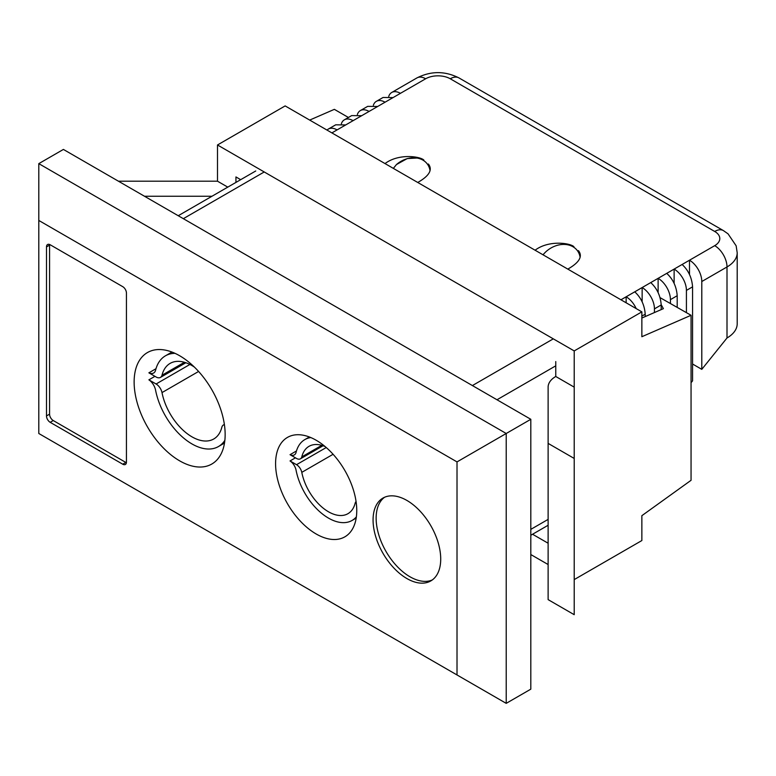 <?xml version="1.0" encoding="UTF-8"?>
<svg xmlns="http://www.w3.org/2000/svg" width="776" height="776" viewBox="0 0 776 776"><rect width="100%" height="100%" fill="white"/><g stroke="black" fill="none" stroke-linecap="round" stroke-linejoin="round"><path stroke-width="1.16" d="M316.171 533.985A57.405 33.145 -120 0 0 344.874 536.827A57.405 33.145 -120 0 0 344.874 470.547A57.405 33.145 -120 0 0 287.469 437.402A57.405 33.145 -120 0 0 278.671 483.399A57.405 33.145 -120 0 0 316.171 533.985M179.644 460.837A64.359 37.161 -120 0 0 211.819 464.029A64.359 37.161 -120 0 0 211.819 389.707A64.359 37.161 -120 0 0 147.459 352.546A64.359 37.161 -120 0 0 137.594 404.121A64.359 37.161 -120 0 0 179.644 460.837M692.57 364.022L701.795 369.347L727.005 337.977L727.005 266.963L701.795 281.523A17.392 10.039 -120 0 0 689.495 260.222L682.114 264.48C688.419 270.31 691.901 277.769 692.57 286.848L686.42 290.399A17.392 10.039 -120 0 0 674.121 269.097L666.739 273.356C673.044 279.185 676.527 286.645 677.196 295.724L670.425 299.633A17.392 10.039 -120 0 0 658.126 278.332L650.744 282.59C657.049 288.42 660.541 295.869 661.2 304.958L654.44 308.867A17.392 10.039 -120 0 0 642.14 287.556L634.758 291.825C641.063 297.644 644.546 305.104 645.215 314.193L641.859 316.123M691.057 382.704L692.57 380.832L692.57 286.848M689.495 274.384L689.495 260.222L714.706 245.662A17.392 10.039 0 0 0 714.706 231.461A17.392 10.039 120 0 1 723.407 230.598L728.053 233.848L736.143 245.808L737.2 252.763L737.2 323.776A34.794 20.089 180 0 1 727.005 337.977M701.795 369.347L701.795 281.523M686.42 312.612L686.42 290.399M674.121 283.259L674.121 269.097L682.114 264.48M677.196 307.286L677.196 295.724M670.425 303.377L670.425 299.633M658.126 292.494L658.126 278.332L666.739 273.356M661.2 309.605L661.2 304.958M654.44 312.553L654.44 308.867M642.14 301.728L642.14 287.556L650.744 282.59M645.215 316.569L645.215 314.193M636.184 308.586A17.392 10.039 -120 0 0 626.145 296.791L620.945 299.788M626.145 302.795L626.145 296.791L634.758 291.825M337.085 129.902A17.392 10.039 -120 0 0 328.384 129.039L335.698 124.82L345.698 124.936L331.885 132.9M328.384 129.039A17.392 10.039 -120 0 0 327.045 130.106M353.08 120.668A17.392 10.039 -120 0 0 344.379 119.814L351.683 115.595L361.684 115.702L345.698 124.936M344.379 119.814A17.392 10.039 -120 0 0 341.362 123.762M369.066 111.443A17.392 10.039 -120 0 0 360.365 110.58L367.678 106.361L377.679 106.467L361.684 115.702M360.365 110.58A17.392 10.039 -120 0 0 357.358 114.538M385.061 102.209A17.392 10.039 -120 0 0 376.36 101.346L383.053 97.485L393.054 97.592L377.679 106.467M376.36 101.346A17.392 10.039 -120 0 0 373.343 105.303M714.706 231.461L450.255 78.774A17.392 10.039 0 0 0 425.646 78.774L393.054 97.592M400.435 93.333A17.392 10.039 -120 0 0 391.735 92.47A17.392 10.039 -120 0 0 388.727 96.428M423.861 160.05C419.903 156.296 398.486 153.328 385.032 163.581M417.74 182.476C429.303 175.88 432.853 169.731 428.4 164.017M573.93 246.69C569.972 242.936 548.545 239.968 535.091 250.221M567.809 269.107C579.371 262.521 582.922 256.371 578.469 250.658M530.813 419.292L63.399 149.429L38.8 163.639L506.214 433.493L530.813 419.292L530.813 689.156L506.214 703.357L506.214 433.493L457.015 461.904L38.8 220.452L38.8 433.503L457.015 674.955L457.015 461.904M50.178 244.77A5.219 3.017 -120 0 0 47.569 244.518A5.219 3.017 -120 0 0 46.492 246.904L46.492 415.926A5.219 3.017 -120 0 0 50.178 422.319L122.753 464.213A5.219 3.017 -120 0 0 125.363 464.475A5.219 3.017 -120 0 0 126.439 462.089L126.439 293.066A5.219 3.017 -120 0 0 122.753 286.674L50.178 244.77M406.896 578.547A47.84 27.616 -120 0 0 430.806 580.923A47.84 27.616 -120 0 0 430.806 525.682A47.84 27.616 -120 0 0 382.975 498.066A47.84 27.616 -120 0 0 375.642 536.391A47.84 27.616 -120 0 0 406.896 578.547M38.8 163.639L38.8 220.452M457.015 674.955L506.214 703.357M384.556 497.261A47.84 27.616 -120 0 0 379.144 536.022A47.84 27.616 -120 0 0 409.97 576.772A47.84 27.616 -120 0 0 432.3 579.944M49.606 244.498A5.219 3.017 -120 0 0 49.567 245.129L49.567 414.151A5.219 3.017 -120 0 0 53.253 420.543L125.828 462.438A5.219 3.017 -120 0 0 126.401 462.719M227.775 187.132L217.493 181.196L217.493 144.976L574.211 350.927L574.211 387.146L555.762 376.486A26.093 15.064 0 0 0 548.118 387.146L548.118 443.387L574.211 458.451L574.211 614.689L548.118 599.625L548.118 443.387M235.943 182.418L235.943 176.938L240.686 179.673M555.762 361.577L555.762 376.486M548.118 564.53L530.813 554.549M548.118 543.229L532.559 534.247M217.493 144.976L285.151 105.914L641.859 311.865L641.859 336.716L691.057 315.289L691.057 480.305L641.859 515.681L641.859 540.542L574.211 579.594M574.211 350.927L641.859 311.865M348.424 117.477L334.349 109.348L309.682 120.086M661.2 304.687L663.383 308.654L641.859 318.034M691.057 315.289L660.066 297.644M574.211 458.451L574.211 387.146M217.493 181.196L118.418 181.196M144.511 196.26L211.964 196.26M184.426 362.285L162.009 375.225A43.64 25.191 60 0 1 170.119 363.391A43.64 25.191 60 0 1 194.369 367.067M155.995 368.707L148.885 372.829L156.092 376.99A8.701 5.025 -120 0 0 160.438 377.417A8.701 5.025 -120 0 0 162.009 375.225M175.027 353.342A53.02 30.613 -120 0 0 165.434 355.825A53.02 30.613 -120 0 0 155.491 370.579A10.66 6.15 60 0 1 153.638 373.023A10.66 6.15 60 0 1 148.885 372.8M321.778 445.346L301.796 456.88A7.75 4.472 60 0 1 300.399 458.829A7.75 4.472 60 0 1 296.519 458.441L290.04 454.688A9.496 5.49 -120 0 0 294.337 454.911A9.496 5.49 -120 0 0 295.986 452.728A47.258 27.286 60 0 1 304.852 439.585A47.258 27.286 60 0 1 310.807 437.557M325.105 446.549A38.897 22.455 -120 0 0 309.023 446.326A38.897 22.455 -120 0 0 301.796 456.88M296.461 450.972L290.04 454.688M295.443 457.821L290.04 460.944L296.519 464.688A7.75 4.472 60 0 1 301.796 472.351A38.897 22.455 -120 0 0 321.148 506.398A38.897 22.455 -120 0 0 347.92 513.702A38.897 22.455 -120 0 0 355.156 503.149A7.75 4.472 60 0 1 356.077 501.548M333.098 454.28L301.796 472.351M356.368 516.865A47.258 27.286 60 0 1 352.1 520.444A47.258 27.286 60 0 1 319.411 511.423A47.258 27.286 60 0 1 295.986 469.781A9.496 5.49 -120 0 0 290.04 460.963M198.598 371.462L162.009 392.588A8.701 5.025 -120 0 0 156.092 383.994L148.885 379.833A10.66 6.15 60 0 1 155.491 389.707A53.02 30.613 -120 0 0 181.768 436.422A53.02 30.613 -120 0 0 218.454 446.549A53.02 30.613 -120 0 0 224.856 440.351M224.4 424.608A8.701 5.025 -120 0 0 223.439 424.957A8.701 5.025 -120 0 0 221.868 427.139A43.64 25.191 60 0 1 213.759 438.983A43.64 25.191 60 0 1 183.718 430.787A43.64 25.191 60 0 1 162.009 392.588M148.885 379.833L154.957 376.331M543.045 254.819A22.611 17.838 144.9 0 1 564.957 244.45A22.611 17.838 144.9 0 1 580.031 256.885M393.354 168.392L396.458 164.551L407.255 158.566L418.875 157.935M396.458 164.551A22.611 17.838 144.9 0 1 429.962 170.245M737.2 252.763A34.794 20.089 180 0 1 727.005 266.963A17.392 10.039 -120 0 0 714.706 245.662M555.762 365.835L496.989 399.766M530.813 529.368L548.118 519.387M264.238 171.962L183.33 218.677M472.39 385.565L553.298 338.85M391.735 92.47L416.954 77.91A17.392 10.039 60 0 1 425.646 78.774M416.954 77.91C430.952 70.878 444.949 70.878 458.946 77.91A17.392 10.039 120 0 0 450.255 78.774M49.567 245.129L46.492 246.904M125.828 462.438L122.753 464.213M53.253 420.543L50.178 422.319M49.567 414.151L46.492 415.926M326.25 447.529L296.519 464.688M189.916 364.458L156.092 383.994M548.118 525.265L530.813 535.256M723.407 230.598L458.946 77.91M255.74 170.982L178.237 215.728M185.862 362.741L160.438 377.417M171.962 352.052L165.434 355.825M323.058 445.744L300.399 458.829M309.362 436.975L304.852 439.585M356.194 518.087L352.1 520.444M224.371 424.414L223.439 424.957M224.497 443.057L218.454 446.549"/></g></svg>

